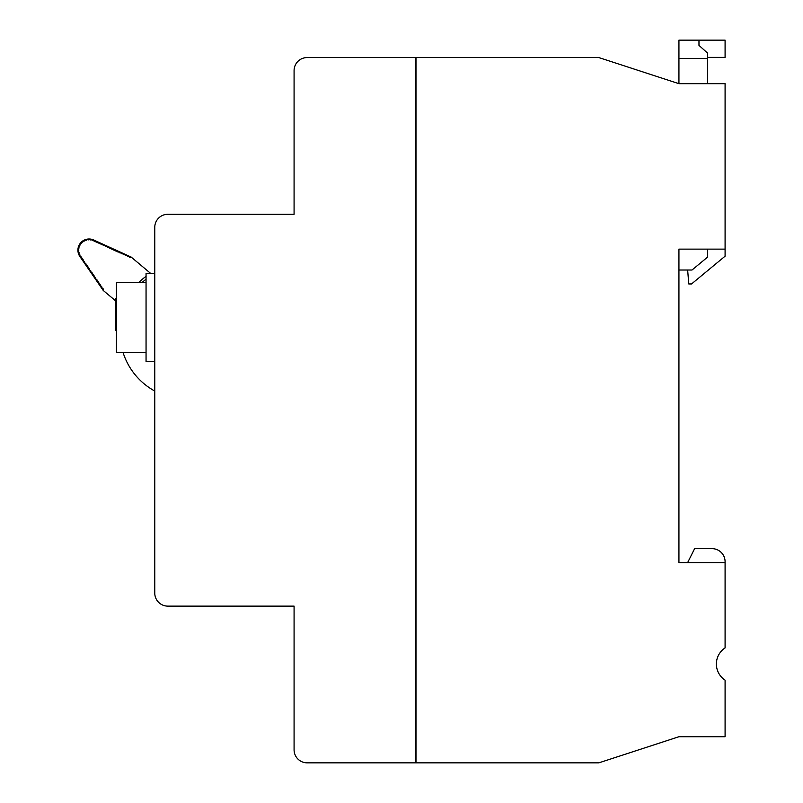 <?xml version="1.0" encoding="UTF-8"?>
<svg xmlns="http://www.w3.org/2000/svg" width="803" height="803" viewBox="0 0 803 803"><rect width="100%" height="100%" fill="white"/><g stroke="black" fill="none" stroke-linecap="round" stroke-linejoin="round"><path stroke-width="1.2" d="M707.674 58.388L678.936 58.388L678.936 40.15L698.971 40.15L698.971 45.37L707.674 53.209L707.674 83.683M678.936 58.388L678.936 83.683L725.089 83.683L725.089 256.187L691.554 283.951L688.773 283.951L687.649 270.019M725.089 249.121L678.936 249.121L678.936 270.019L692.005 270.019L707.674 257.04L707.674 249.121M707.674 57.394L725.089 57.394L725.089 40.15L698.971 40.15M102.844 289.893A0.873 0.873 0 0 0 102.904 288.508A0.873 0.873 0 0 0 101.851 288.458L103.216 290.445L115.582 300.814M101.61 288.096A0.873 0.873 0 0 0 101.67 286.711A0.873 0.873 0 0 0 100.626 286.661L101.851 288.458M100.375 286.31A0.873 0.873 0 0 0 100.445 284.924A0.873 0.873 0 0 0 99.391 284.874L100.626 286.661M99.14 284.513A0.873 0.873 0 0 0 99.211 283.128A0.873 0.873 0 0 0 98.157 283.078L99.391 284.874M97.906 282.716A0.873 0.873 0 0 0 97.976 281.331A0.873 0.873 0 0 0 96.922 281.281L98.157 283.078M96.671 280.92A0.873 0.873 0 0 0 96.741 279.534A0.873 0.873 0 0 0 95.687 279.484L96.922 281.281M95.447 279.133A0.873 0.873 0 0 0 95.507 277.748A0.873 0.873 0 0 0 94.453 277.697L95.687 279.484M94.212 277.336A0.873 0.873 0 0 0 94.272 275.951A0.873 0.873 0 0 0 93.228 275.901L94.453 277.697M92.977 275.539A0.873 0.873 0 0 0 93.048 274.154A0.873 0.873 0 0 0 91.994 274.104L93.228 275.901M91.743 273.743A0.873 0.873 0 0 0 91.813 272.358A0.873 0.873 0 0 0 90.759 272.307L91.994 274.104M90.508 271.956A0.873 0.873 0 0 0 90.578 270.571A0.873 0.873 0 0 0 89.524 270.521L90.759 272.307M89.284 270.159A0.873 0.873 0 0 0 89.344 268.774A0.873 0.873 0 0 0 88.29 268.724L89.524 270.521M88.049 268.363A0.873 0.873 0 0 0 88.109 266.977A0.873 0.873 0 0 0 87.055 266.927L88.29 268.724M86.814 266.566A0.873 0.873 0 0 0 86.885 265.181A0.873 0.873 0 0 0 85.831 265.131L87.055 266.927M85.58 264.779A0.873 0.873 0 0 0 85.65 263.394A0.873 0.873 0 0 0 84.596 263.344L85.831 265.131M84.345 262.982A0.873 0.873 0 0 0 84.415 261.597A0.873 0.873 0 0 0 83.361 261.547L84.596 263.344M83.11 261.186A0.873 0.873 0 0 0 83.181 259.801A0.873 0.873 0 0 0 82.127 259.75L83.361 261.547M81.886 259.389A0.873 0.873 0 0 0 81.946 258.014A0.873 0.873 0 0 0 80.892 257.964L82.127 259.75M79.005 245.347A0.873 0.873 0 0 0 79.969 243.911A0.873 0.873 0 0 0 79.868 243.841A11.172 11.172 0 0 0 80.159 256.88L80.892 257.964M78.262 247.384A0.873 0.873 0 0 0 79.065 245.889A0.873 0.873 0 0 0 78.824 245.738M77.931 249.532A0.873 0.873 0 0 0 78.574 248.007A0.873 0.873 0 0 0 78.162 247.816M78.021 251.71A0.873 0.873 0 0 0 78.493 250.175A0.873 0.873 0 0 0 77.911 249.974M78.523 253.818A0.873 0.873 0 0 0 78.835 252.323A0.873 0.873 0 0 0 78.082 252.142M79.437 255.796A0.873 0.873 0 0 0 79.587 254.36A0.873 0.873 0 0 0 78.674 254.23M80.651 257.602A0.873 0.873 0 0 0 80.712 256.217A0.873 0.873 0 0 0 79.658 256.167M150.763 273.502L131.2 257.09L94.152 240.207A11.172 11.172 0 0 0 79.868 243.841M138.598 282.646A69.289 69.289 0 0 1 146.056 276.342M129.403 256.277A0.873 0.873 0 0 0 129.835 257.422A0.873 0.873 0 0 0 130.989 256.99M127.426 255.374A0.873 0.873 0 0 0 127.858 256.528A0.873 0.873 0 0 0 129.012 256.097M125.449 254.471A0.873 0.873 0 0 0 125.88 255.625A0.873 0.873 0 0 0 127.035 255.193M123.461 253.567A0.873 0.873 0 0 0 123.893 254.722A0.873 0.873 0 0 0 125.047 254.29M121.484 252.664A0.873 0.873 0 0 0 121.915 253.818A0.873 0.873 0 0 0 123.07 253.387M119.506 251.761A0.873 0.873 0 0 0 119.938 252.915A0.873 0.873 0 0 0 121.092 252.483M117.519 250.857A0.873 0.873 0 0 0 117.951 252.012A0.873 0.873 0 0 0 119.105 251.58M115.542 249.954A0.873 0.873 0 0 0 115.973 251.108A0.873 0.873 0 0 0 117.128 250.677M113.564 249.05A0.873 0.873 0 0 0 113.996 250.205A0.873 0.873 0 0 0 115.15 249.773M111.577 248.147A0.873 0.873 0 0 0 112.008 249.301A0.873 0.873 0 0 0 113.163 248.87M109.599 247.244A0.873 0.873 0 0 0 110.031 248.398A0.873 0.873 0 0 0 111.185 247.966M107.622 246.34A0.873 0.873 0 0 0 108.054 247.495A0.873 0.873 0 0 0 109.198 247.063M105.635 245.447A0.873 0.873 0 0 0 106.066 246.591A0.873 0.873 0 0 0 107.221 246.16M103.657 244.544A0.873 0.873 0 0 0 104.089 245.688A0.873 0.873 0 0 0 105.243 245.266M101.68 243.64A0.873 0.873 0 0 0 102.111 244.795A0.873 0.873 0 0 0 103.256 244.363M99.692 242.737A0.873 0.873 0 0 0 100.124 243.891A0.873 0.873 0 0 0 101.278 243.46M97.715 241.833A0.873 0.873 0 0 0 98.147 242.988A0.873 0.873 0 0 0 99.301 242.556M95.738 240.93A0.873 0.873 0 0 0 96.159 242.084A0.873 0.873 0 0 0 97.314 241.653M93.76 240.017A0.873 0.873 0 0 0 94.182 241.181A0.873 0.873 0 0 0 95.336 240.749M91.723 239.314A0.873 0.873 0 0 0 92.295 240.378A0.873 0.873 0 0 0 93.379 239.856M89.575 239.003A0.873 0.873 0 0 0 90.337 239.936A0.873 0.873 0 0 0 91.301 239.214M87.407 239.123A0.873 0.873 0 0 0 88.33 239.886A0.873 0.873 0 0 0 89.143 238.993M85.299 239.655A0.873 0.873 0 0 0 86.363 240.227A0.873 0.873 0 0 0 86.975 239.194M83.331 240.579A0.873 0.873 0 0 0 84.486 240.94A0.873 0.873 0 0 0 84.887 239.806M81.585 241.874A0.873 0.873 0 0 0 82.789 242.004A0.873 0.873 0 0 0 82.97 240.81M80.129 243.49A0.873 0.873 0 0 0 81.324 243.379A0.873 0.873 0 0 0 81.274 242.175M154.768 361.45L146.056 361.45L146.056 273.502L154.768 273.502M415.763 57.565L415.763 762.85L307.137 762.85A13.059 13.059 0 0 1 294.079 749.791L294.079 606.124L167.827 606.124A13.059 13.059 0 0 1 154.768 593.056L154.768 227.359A13.059 13.059 0 0 1 167.827 214.291L294.079 214.291L294.079 70.624A13.059 13.059 0 0 1 307.137 57.565L598.837 57.565L678.936 83.683M678.936 249.121L678.936 562.582L725.089 562.582L725.089 561.709L725.089 647.911A19.252 19.252 0 0 0 725.089 680.131L725.089 736.732L678.936 736.732L598.837 762.85L415.984 762.85L415.984 57.565M687.649 562.582L694.615 548.65L712.03 548.65A13.059 13.059 0 0 1 725.089 561.709M694.615 548.65L712.03 548.65M154.768 391.051A67 67 0 0 1 123 352.306M141.93 282.646A67 67 0 0 1 146.056 279.193M146.056 352.306L116.455 352.306L116.455 282.646L146.056 282.646M116.455 330.535L115.582 330.535L115.582 322.696L116.455 322.696M115.582 322.696L115.582 298.314L116.455 298.314"/></g></svg>
